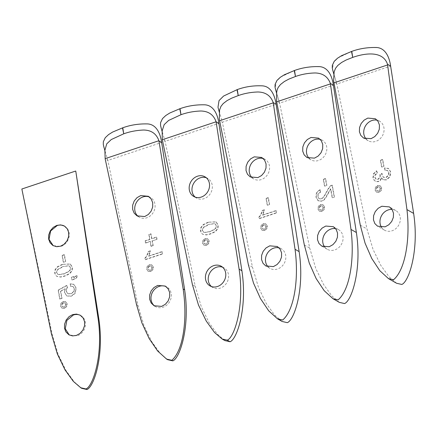 <?xml version="1.0" encoding="UTF-8"?>
<svg xmlns="http://www.w3.org/2000/svg" width="437" height="437" viewBox="0 0 437 437"><rect width="100%" height="100%" fill="white"/><g stroke="black" fill="none" stroke-linecap="round" stroke-linejoin="round"><path stroke-width="0.33" stroke-dasharray="2.19 1.64" d="M282.111 321.474L274.627 315.044L266.341 303.633L258.529 287.568L252.477 267.193L222.351 122.223L219.456 120.563M252.176 177.777A11.307 9.805 -60.2 0 0 253.777 178.957A11.307 9.805 -60.2 0 0 261.299 179.58A11.307 9.805 -60.2 0 0 269.4 169.977A11.307 9.805 -60.2 0 0 265.024 159.341A11.307 9.805 -60.2 0 0 263.265 158.576M268.116 266.887A11.307 9.805 -60.2 0 0 270.028 268.378A11.307 9.805 -60.2 0 0 277.55 269.001A11.307 9.805 -60.2 0 0 285.645 259.398A11.307 9.805 -60.2 0 0 281.275 248.757A11.307 9.805 -60.2 0 0 279.096 247.883M263.516 223.788L261.402 225.547L260.884 228.251L262.315 230.359L264.746 230.556L266.865 228.797L267.384 226.082L266.002 224.012L263.232 223.629L265.669 223.82L267.105 225.918L266.586 228.633L264.467 230.397L262.036 230.201L260.605 228.087L261.118 225.388L263.232 223.629M276.211 210.71L262.784 215.19L264.527 209.951L262.49 210.634C261.708 213.617 260.583 215.818 259.119 217.238L259.376 218.653L276.61 212.901L275.933 210.547L276.61 212.901M269.629 204.538L268.4 197.797L266.28 198.507L267.51 205.248L269.629 204.538L267.51 205.248M217.992 107.223L222.351 122.223L276.135 104.279M263.478 224.957L262.189 226.027L261.872 227.677L262.741 228.944L264.221 229.064L265.51 227.994L265.827 226.361L264.959 225.077L263.478 224.957M264.5 229.228L263.019 229.108L262.151 227.841L262.468 226.191L263.757 225.121L265.237 225.241L266.111 226.519L265.789 228.158L264.5 229.228M276.331 212.743L259.097 218.495L258.841 217.08C260.305 215.66 261.43 213.458 262.211 210.47L264.248 209.793L262.506 215.031L275.933 210.547M262.506 215.031L262.784 215.19M259.097 218.495L259.376 218.653M258.841 217.08L259.119 217.238M262.211 210.47L262.49 210.634M264.248 209.793L264.527 209.951M267.226 205.09L266.002 198.343L268.121 197.639L269.345 204.379M268.121 197.639L268.4 197.797M266.002 198.343L266.28 198.507M81.746 388.329L74.263 381.905L65.976 370.489L58.165 354.423L52.112 334.054L21.992 189.079L75.77 171.135M64.496 226.104A11.307 9.805 119.8 0 1 64.665 226.197A11.307 9.805 119.8 0 1 69.035 236.832A11.307 9.805 119.8 0 1 60.934 246.441L53.216 245.698M80.555 315.421A11.307 9.805 119.8 0 1 80.916 315.618A11.307 9.805 119.8 0 1 85.286 326.253A11.307 9.805 119.8 0 1 77.185 335.856L69.286 335.004M63.343 301.623L61.229 303.382L60.716 306.086L62.103 308.167L64.578 308.391L66.697 306.632L67.216 303.917L65.834 301.847L63.065 301.464L65.501 301.656L66.932 303.753L66.413 306.468L64.294 308.232L61.819 308.009L60.437 305.922L60.951 303.223L63.065 301.464M65.168 288.824L64.703 292.561L66.976 295.991L71.275 296.264L75.044 293.506L76.273 288.12L73.924 284.372L70.444 283.974L70.674 286.339L73.176 286.628L74.541 288.693L73.88 291.758L71.04 293.872L68.003 293.768L66.457 291.353L66.571 289.289L67.527 287.546L66.899 285.569L58.394 290.244L60.011 299.132L62.027 298.46L60.727 291.326L65.168 288.824L60.448 291.168L60.727 291.326M71.947 280.019L74.35 279.216C76.071 278.675 77.076 277.615 77.371 276.047L76.36 275.742L74.121 277.965L73.891 276.719L71.493 277.522L71.947 280.019L71.493 277.522M62.693 264.478L57.908 266.761L55.401 269.656L54.98 273.229L55.996 275.567L57.045 276.446L60.677 277.08L64.807 276.129L69.565 273.857L72.083 270.967L72.509 267.378L70.428 264.134L62.409 264.314L70.149 263.975L72.225 267.22L71.805 270.809L69.286 273.699L64.529 275.971L60.399 276.921L56.766 276.288L55.718 275.408L54.701 273.07L55.122 269.498L57.629 266.603L62.409 264.314M65.676 261.555L64.447 254.815L62.333 255.519L63.556 262.26L65.676 261.555L63.556 262.26M63.31 302.792L62.016 303.862L61.704 305.512L62.573 306.779L64.053 306.9L65.342 305.829L65.659 304.196L64.791 302.912L63.31 302.792M64.332 307.064L62.852 306.943L61.983 305.676L62.3 304.026L63.589 302.956L65.069 303.076L65.938 304.354L65.621 305.993L64.332 307.064M60.448 291.168L61.748 298.296L59.732 298.968L58.116 290.081L66.615 285.41L67.249 287.382L66.293 289.125L66.178 291.195L67.724 293.609L70.761 293.713L73.602 291.599L74.263 288.535L72.892 286.464L70.395 286.18L70.166 283.815L73.645 284.214L75.994 287.956L74.765 293.347L70.996 296.106L66.697 295.833L64.425 292.402L64.889 288.666M70.166 283.815L70.444 283.974M61.748 298.296L62.027 298.46M59.732 298.968L60.011 299.132M58.116 290.081L58.394 290.244M66.615 285.41L66.899 285.569M67.249 287.382L67.527 287.546M70.395 286.18L70.674 286.339M71.215 277.358L73.613 276.561L73.842 277.801L76.082 275.578L77.092 275.889C76.797 277.457 75.792 278.511 74.066 279.057L71.668 279.86M73.613 276.561L73.891 276.719M73.842 277.801L74.121 277.965M76.082 275.578L76.36 275.742M77.092 275.889L77.371 276.047M62.824 266.57L57.231 269.64L56.444 272.464L57.728 274.299L58.301 274.562L64.119 273.715L69.554 270.809L70.494 267.799L69.226 265.991L68.636 265.723L62.824 266.57L68.915 265.882L69.505 266.155L70.772 267.957L69.833 270.967L64.397 273.873L58.58 274.726L58.006 274.458L56.723 272.622L57.515 269.798L63.103 266.728M63.278 262.102L62.049 255.361L64.168 254.651L65.397 261.392M64.168 254.651L64.447 254.815M62.049 255.361L62.333 255.519M167.617 359.678L160.133 353.249L151.847 341.838L144.035 325.773L137.983 305.397L107.863 160.428L105.17 158.882M138.245 216.462A11.307 9.805 -60.2 0 0 139.283 217.162A11.307 9.805 -60.2 0 0 146.805 217.784A11.307 9.805 -60.2 0 0 154.906 208.181A11.307 9.805 -60.2 0 0 150.536 197.546A11.307 9.805 -60.2 0 0 149.339 196.978M154.835 306.135A11.307 9.805 -60.2 0 0 155.534 306.583A11.307 9.805 -60.2 0 0 163.056 307.206A11.307 9.805 -60.2 0 0 171.157 297.602A11.307 9.805 -60.2 0 0 166.787 286.962A11.307 9.805 -60.2 0 0 165.984 286.557M149.536 264.827L147.422 266.586L146.908 269.285L148.29 271.372L150.765 271.596L152.884 269.831L153.403 267.122L152.021 265.051L149.257 264.669L151.688 264.86L153.125 266.958L152.606 269.673L150.486 271.432L148.056 271.24L146.63 269.126L147.143 266.428L149.257 264.669M162.231 251.745L148.804 256.229L150.547 250.991L148.509 251.674C147.728 254.656 146.608 256.858 145.144 258.278L145.401 259.693L162.63 253.941L161.952 251.586L162.63 253.941M157.03 239.312L156.654 237.242L151.945 238.81L151.065 233.948L149.099 234.603L149.978 239.465L145.308 241.027L145.685 243.098L150.355 241.541L151.24 246.402L153.207 245.747L152.322 240.885L157.03 239.312L152.322 240.885M104.006 147.591L107.863 160.428L161.641 142.484M149.498 265.996L148.209 267.067L147.892 268.717L148.766 269.984L150.246 270.104L151.535 269.034L151.852 267.395L150.978 266.117L149.498 265.996M150.525 270.268L149.044 270.142L148.176 268.875L148.487 267.226L149.776 266.155L151.284 266.291L152.131 267.559L151.814 269.197L150.525 270.268M162.351 253.782L145.122 259.534L144.86 258.12C146.324 256.699 147.449 254.498 148.23 251.51L150.268 250.833L148.525 256.066L161.952 251.586M148.525 256.066L148.804 256.229M145.122 259.534L145.401 259.693M144.86 258.12L145.144 258.278M148.23 251.51L148.509 251.674M150.268 250.833L150.547 250.991M152.043 240.721L152.928 245.589L150.962 246.244L150.077 241.377L145.406 242.939L145.029 240.863L149.7 239.307L148.815 234.44L150.781 233.784L151.666 238.651L156.375 237.078L156.752 239.154M156.375 237.078L156.654 237.242M152.928 245.589L153.207 245.747M150.962 246.244L151.24 246.402M150.077 241.377L150.355 241.541M145.406 242.939L145.685 243.098M145.029 240.863L145.308 241.027M149.7 239.307L149.978 239.465M148.815 234.44L149.099 234.603M150.781 233.784L151.065 233.948M151.666 238.651L151.945 238.81M224.864 340.576L217.38 334.147L209.094 322.735L201.282 306.67L195.23 286.295L165.104 141.326L162.313 139.725M195.208 197.125A11.307 9.805 -60.2 0 0 196.53 198.059A11.307 9.805 -60.2 0 0 204.052 198.682A11.307 9.805 -60.2 0 0 212.153 189.079A11.307 9.805 -60.2 0 0 207.783 178.443A11.307 9.805 -60.2 0 0 206.308 177.772M211.459 286.546A11.307 9.805 -60.2 0 0 212.781 287.48A11.307 9.805 -60.2 0 0 220.303 288.103A11.307 9.805 -60.2 0 0 228.398 278.5A11.307 9.805 -60.2 0 0 224.028 267.859A11.307 9.805 -60.2 0 0 222.559 267.193M161.253 128.489L165.104 141.326L218.888 123.381M205.346 238.662L203.232 240.421L202.713 243.119L204.145 245.233L206.575 245.43L208.695 243.666L209.214 240.951L207.777 238.853L205.062 238.504L207.553 238.728L208.93 240.792L208.416 243.507L206.291 245.266L203.822 245.048L202.435 242.961L202.948 240.263L205.062 238.504M208.471 222.335L203.691 224.623L201.184 227.513L200.763 231.086L201.779 233.424L202.828 234.303L206.461 234.942L210.59 233.986L215.348 231.714L217.866 228.824L218.287 225.241L216.211 221.991L208.192 222.176L215.933 221.832L218.008 225.077L217.588 228.666L215.07 231.555L210.312 233.828L206.182 234.778L202.544 234.145L201.501 233.265L200.485 230.927L200.905 227.355L203.413 224.46L208.192 222.176M205.308 239.831L204.019 240.902L203.702 242.551L204.571 243.819L206.051 243.939L207.34 242.868L207.657 241.229L206.788 239.951L205.308 239.831M206.33 244.097L204.849 243.977L203.981 242.71L204.298 241.06L205.587 239.989L207.067 240.11L207.936 241.388L207.619 243.027L206.33 244.097M208.602 224.427L203.014 227.497L202.222 230.321L203.505 232.162L204.084 232.424L209.902 231.572L215.332 228.666L216.277 225.656L215.009 223.853L214.414 223.58L208.602 224.427L214.693 223.744L215.288 224.012L216.555 225.82L215.616 228.83L210.181 231.736L204.363 232.582L203.784 232.32L202.506 230.479L203.292 227.655L208.881 224.591M396.605 283.269L389.121 276.839L380.829 265.428L373.023 249.363L366.971 228.988L336.845 84.019L333.742 82.238M366.14 139.026A11.307 9.805 -60.2 0 0 368.271 140.752A11.307 9.805 -60.2 0 0 375.793 141.375A11.307 9.805 -60.2 0 0 383.888 131.772A11.307 9.805 -60.2 0 0 379.518 121.136A11.307 9.805 -60.2 0 0 377.164 120.213M381.55 227.349A11.307 9.805 -60.2 0 0 384.522 230.173A11.307 9.805 -60.2 0 0 392.038 230.796A11.307 9.805 -60.2 0 0 400.139 221.193A11.307 9.805 -60.2 0 0 395.769 210.552A11.307 9.805 -60.2 0 0 392.049 209.432M377.858 185.638L375.744 187.397L375.225 190.095L376.612 192.182L379.087 192.4L381.206 190.641L381.725 187.926L380.288 185.829L377.573 185.474L380.064 185.698L381.446 187.768L380.927 190.483L378.808 192.242L376.377 192.045L374.946 189.937L375.459 187.233L377.573 185.474M381.676 177.963L383.582 179.935L386.51 179.891L390.012 176.914L390.787 172.074L388.733 168.616L384.921 168.01L385.041 170.293L387.717 170.632L389.045 172.67L388.493 175.63L386.133 177.548L383.56 177.356L382.162 175.161L382.113 173.533L380.305 174.396L380.152 177.498L378.191 179.345L376.191 179.208L374.979 177.313L375.361 174.92L377.481 173.052L376.705 170.982L373.755 173.904L373.236 177.843L374.329 180.334L376.317 181.672L378.644 181.584L380.556 180.284L381.676 177.963L381.397 177.799L380.277 180.126L378.366 181.421L376.033 181.508L374.05 180.175L372.958 177.684L373.477 173.746L376.426 170.823L376.705 170.982M383.97 166.388L382.741 159.647L380.622 160.352L381.851 167.092L383.97 166.388L381.851 167.092M332.994 71.182L336.845 84.019L332.481 69.019L333.518 62.398L338.085 57.837L351.49 51.468M351.763 51.38C359.662 48.496 367.97 47.251 376.683 47.638C386.035 48.059 389.449 58.285 390.623 66.074L336.845 84.019M377.819 186.807L376.53 187.872L376.213 189.527L377.082 190.794L378.562 190.914L379.851 189.844L380.168 188.205L379.3 186.927L377.819 186.807M378.841 191.073L377.36 190.953L376.492 189.685L376.809 188.036L378.098 186.965L379.578 187.085L380.452 188.363L380.13 190.002L378.841 191.073M376.426 170.823L377.202 172.888L375.083 174.762L374.695 177.154L375.842 179.006L377.912 179.181L379.873 177.34L380.026 174.237L381.834 173.374L381.878 175.002L383.331 177.225L385.855 177.384L388.209 175.466L388.766 172.511L387.433 170.474L384.757 170.135L384.642 167.846L388.449 168.458L390.509 171.916L389.728 176.75L386.232 179.733L383.304 179.776L381.397 177.799M384.642 167.846L384.921 168.01M377.202 172.888L377.481 173.052M380.026 174.237L380.305 174.396M381.834 173.374L382.113 173.533M384.757 170.135L385.041 170.293M381.567 166.934L380.343 160.193L382.462 159.483L383.686 166.224M382.462 159.483L382.741 159.647M380.343 160.193L380.622 160.352M339.358 302.371L331.874 295.942L323.582 284.531L315.776 268.465L309.724 248.09L279.598 103.121L276.599 101.4M309.156 158.407A11.307 9.805 -60.2 0 0 311.024 159.855A11.307 9.805 -60.2 0 0 318.546 160.477A11.307 9.805 -60.2 0 0 326.641 150.874A11.307 9.805 -60.2 0 0 322.271 140.239A11.307 9.805 -60.2 0 0 320.217 139.392M324.811 247.156A11.307 9.805 -60.2 0 0 327.275 249.276A11.307 9.805 -60.2 0 0 334.797 249.898A11.307 9.805 -60.2 0 0 342.892 240.295A11.307 9.805 -60.2 0 0 338.522 229.654A11.307 9.805 -60.2 0 0 335.594 228.627M320.763 204.685L318.649 206.444L318.131 209.148L319.562 211.257L321.993 211.453L324.112 209.694L324.631 206.98L323.249 204.909L320.479 204.527L322.916 204.718L324.347 206.816L323.833 209.531L321.708 211.295L319.283 211.098L317.852 208.984L318.365 206.286L320.479 204.527M334.452 197.065L332.306 185.255C330.902 185.283 329.061 187.511 326.789 191.941L323.872 197.092L321.523 198.966L319.239 198.737L317.934 196.59L318.387 193.749L320.742 191.947L320.108 189.762L316.732 192.739L316.202 197.224L318.311 200.84L321.976 201.206L323.921 200.091L325.756 197.934L330.831 188.981L332.426 197.743L334.452 197.065L332.426 197.743M326.871 185.435L325.647 178.695L323.527 179.405L324.757 186.146L326.871 185.435L324.757 186.146M275.747 90.284L279.598 103.121L275.234 88.121L276.277 81.501L280.838 76.939L294.243 70.57M294.516 70.483C302.415 67.598 310.723 66.353 319.436 66.741C328.788 67.161 332.202 77.387 333.382 85.177L279.598 103.121M320.725 205.854L319.436 206.925L319.119 208.575L319.988 209.842L321.468 209.962L322.757 208.891L323.074 207.258L322.206 205.974L320.725 205.854M321.747 210.126L320.266 210.006L319.398 208.739L319.715 207.089L321.004 206.018L322.484 206.138L323.353 207.417L323.036 209.055L321.747 210.126M332.147 197.584L330.552 188.817L325.472 197.775L323.642 199.928L321.698 201.042L318.032 200.676L315.924 197.06L316.454 192.58L319.829 189.603L320.463 191.783L318.109 193.591L317.655 196.432L318.961 198.578L321.244 198.802L323.588 196.934L326.51 191.783C328.782 187.353 330.623 185.124 332.022 185.097L334.168 196.907M332.022 185.097L332.306 185.255M330.552 188.817L330.831 188.981M319.829 189.603L320.108 189.762M320.463 191.783L320.742 191.947M324.473 185.987L323.249 179.241L325.368 178.536L326.592 185.277M325.368 178.536L325.647 178.695M323.249 179.241L323.527 179.405M252.477 267.193L248.385 264.844M264.467 230.397L264.746 230.556M51.375 333.628L52.112 334.054M64.294 308.232L64.578 308.391M74.066 279.057L74.35 279.216M60.399 276.921L60.677 277.08M64.119 273.715L64.397 273.873M137.983 305.397L136.491 304.54M150.486 271.432L150.765 271.596M195.23 286.295L192.433 284.695M206.291 245.266L206.575 245.43M206.182 234.778L206.461 234.942M209.902 231.572L210.181 231.736M360.279 225.153L366.971 228.988M378.808 192.242L379.087 192.4M304.332 244.999L309.724 248.09M321.708 211.295L321.993 211.453M327.881 193.383L328.16 193.542M326.51 191.783L326.789 191.941M265.024 159.341L261.736 157.451M281.275 248.757L277.255 246.452M265.669 223.82L265.947 223.984M262.741 228.944L263.019 229.108M253.777 178.957L250.363 177.001M270.028 268.378L265.882 266.002M262.315 230.359L262.036 230.201M265.237 225.241L264.959 225.077M80.916 315.618L80.211 315.214M64.665 226.197L64.326 226.005M65.501 301.656L65.779 301.82M62.573 306.779L62.852 306.943M73.645 284.214L73.924 284.372M66.746 295.86L67.025 296.018M67.724 293.609L68.003 293.768M72.892 286.464L73.176 286.628M70.149 263.975L70.428 264.134M57.728 274.299L58.006 274.458M69.663 335.234L68.899 334.797M53.412 245.818L53.014 245.589M62.147 308.194L61.868 308.036M65.069 303.076L64.791 302.912M57.045 276.446L56.766 276.288M69.505 266.155L69.226 265.991M104.875 150.333L104.864 150.618M150.536 197.546L148.241 196.229M166.787 286.962L165.224 286.066M151.688 264.86L151.967 265.019M148.766 269.984L149.044 270.142M139.283 217.162L137.114 215.916M155.534 306.583L154.092 305.758M148.334 271.399L148.056 271.24M151.257 266.28L150.978 266.117M207.783 178.443L204.986 176.838M224.028 267.859L221.237 266.259M162.116 131.537L162.122 131.226M207.499 238.695L207.777 238.853M204.571 243.819L204.849 243.977M215.933 221.832L216.211 221.991M203.505 232.162L203.784 232.32M196.53 198.059L193.733 196.459M212.781 287.48L209.984 285.88M204.145 245.233L203.866 245.07M207.067 240.11L206.788 239.951M202.828 234.303L202.544 234.145M215.288 224.012L215.009 223.853M379.518 121.136L375.236 118.678M395.769 210.552L389.285 206.838M380.01 185.67L380.288 185.829M377.082 190.794L377.36 190.953M388.154 168.272L388.438 168.431M382.899 179.585L383.178 179.744M375.175 181.158L375.454 181.317M375.913 179.05L376.191 179.208M383.331 177.225L383.61 177.389M387.433 170.474L387.717 170.632M368.271 140.752L363.617 138.087M384.522 230.173L377.672 226.246M376.656 192.204L376.377 192.045M379.578 187.085L379.3 186.927M322.271 140.239L318.486 138.065M338.522 229.654L333.267 226.645M322.916 204.718L323.194 204.882M319.988 209.842L320.266 210.006M318.202 200.78L318.48 200.944M319.054 198.633L319.332 198.791M311.024 159.855L306.987 157.544M327.275 249.276L321.774 246.124M319.562 211.257L319.283 211.098M322.484 206.138L322.206 205.974"/><path stroke-width="0.66" d="M236.996 89.672L238.231 95.599L231.686 98.161L227.093 100.592L223.192 103.574L220.936 106.404L219.587 110.02L219.287 119.066L248.385 264.844L253.493 283.056L260.468 298.547L268.679 310.794L277.528 318.846L282.111 321.474L287.3 322.653C294.085 320.387 304.868 289.278 299.132 251.625L276.135 104.279L273.234 102.613C270.705 95.681 265.598 92.136 257.901 91.989C250.975 92.191 244.414 93.392 238.231 95.599L237.269 89.585L223.597 96.042L219.03 100.603L217.992 107.223L219.467 112.822M263.265 158.576A11.307 9.805 -60.2 0 0 257.508 158.718A11.307 9.805 -60.2 0 0 249.664 167.218A11.307 9.805 -60.2 0 0 252.176 177.777M279.096 247.883A11.307 9.805 -60.2 0 0 273.759 248.134A11.307 9.805 -60.2 0 0 265.98 256.399A11.307 9.805 -60.2 0 0 268.116 266.887M237.269 89.585C245.168 86.701 253.476 85.455 262.189 85.843C271.541 86.264 274.955 96.49 276.135 104.279M219.5 120.776L273.267 102.837L295.041 249.276C298.979 278.478 294.451 310.068 282.69 320.01L277.528 318.846M257.857 177.608L261.555 175.537L264.412 172.205L265.996 168.108L266.067 163.88L264.609 160.166L261.736 157.451L254.236 156.845L250.543 158.91L247.681 162.247L246.097 166.339L246.031 170.567L247.484 174.287L250.243 176.93L257.857 177.608M273.376 266.608L277.074 264.538L279.931 261.206L281.515 257.109L281.586 252.881L280.128 249.161L277.369 246.517L269.755 245.84L266.062 247.91L263.2 251.248L261.616 255.339L261.55 259.567L263.003 263.287L265.762 265.931L273.376 266.608M75.77 171.135L98.767 318.48C104.503 356.139 93.72 387.248 86.936 389.509L81.746 388.329L80.763 387.766L85.936 388.941C92.726 386.674 103.613 355.625 98.03 318.06L75.77 171.135M53.216 245.698L49.02 239.35L50.616 230.993L57.143 225.574A11.307 9.805 119.8 0 1 64.496 226.104M69.286 335.004L65.271 328.771L66.866 320.414L73.394 314.995A11.307 9.805 119.8 0 1 80.555 315.421M75.628 171.053L21.85 189.002L51.375 333.628L57.34 353.954L65.08 369.975L73.312 381.359L80.763 387.766M76.409 335.414L79.966 333.453L82.948 330.001L84.554 325.729L84.57 321.665L83.188 318.065L80.211 315.214L76.519 314.099L72.7 314.596L69.144 316.557L66.162 320.01L64.556 324.281L64.534 328.345L65.921 331.945L68.899 334.797L72.591 335.911L76.409 335.414M60.525 246.206L64.081 244.245L67.063 240.792L68.669 236.521L68.691 232.451L67.303 228.857L64.441 226.071L60.634 224.886L56.815 225.388L53.259 227.349L50.277 230.802L48.671 235.073L48.654 239.137L50.036 242.737L52.899 245.518L56.706 246.703L60.525 246.206M166.617 359.105L167.617 359.678L172.806 360.858C179.591 358.591 190.374 327.482 184.638 289.829L161.641 142.484L158.948 140.938L183.147 288.972C187.56 318.447 183.496 350.305 171.828 360.296L166.623 359.105L157.599 350.96L149.159 338.577L141.905 322.927L136.491 304.54L105.17 158.882L104.875 150.333L106.737 143.855L111.255 139.561L123.737 133.804L122.775 127.79L112.604 132.072L108.545 134.612L105.262 137.699L103.334 141.741L103.279 144.347L104.006 147.591M158.948 140.938L158.91 140.714C156.402 133.695 151.289 130.133 143.56 130.029C136.552 130.319 129.942 131.575 123.737 133.804L122.507 127.877M149.339 196.978A11.307 9.805 -60.2 0 0 143.014 196.923A11.307 9.805 -60.2 0 0 135.06 205.832A11.307 9.805 -60.2 0 0 138.245 216.462M165.984 286.557A11.307 9.805 -60.2 0 0 159.265 286.339A11.307 9.805 -60.2 0 0 151.257 295.483A11.307 9.805 -60.2 0 0 154.835 306.135M122.775 127.79C130.242 125.08 138.19 123.786 146.613 123.9C156.621 123.747 160.526 134.23 161.641 142.484M144.658 216.555L148.34 214.48L151.158 211.12L152.688 206.996L152.693 202.73L151.175 198.972L148.362 196.3L140.692 195.59L137.01 197.671L134.192 201.025L132.662 205.15L132.657 209.416L134.181 213.174L136.994 215.851L144.658 216.555M161.641 306.392L165.323 304.316L168.141 300.962L169.671 296.832L169.676 292.572L168.158 288.813L165.224 286.066L157.675 285.432L153.993 287.508L151.175 290.862L149.645 294.991L149.64 299.258L151.158 303.01L154.092 305.758L161.641 306.392M162.313 139.725L216.091 121.776C213.6 114.718 208.476 111.129 200.714 111.009C193.76 111.255 187.183 112.484 180.984 114.702L168.627 120.437L164.159 124.649L162.149 130.92L162.313 139.725L192.433 284.695L198.485 305.07L206.297 321.129L214.583 332.546L222.072 338.97L224.864 340.576L230.053 341.756C236.838 339.489 247.621 308.38 241.885 270.727L218.888 123.381L216.091 121.776L239.094 269.126C244.824 306.779 234.046 337.888 227.256 340.15L222.072 338.97M201.255 197.082A11.307 9.805 119.8 0 1 193.733 196.459A11.307 9.805 119.8 0 1 189.363 185.823A11.307 9.805 119.8 0 1 197.464 176.215A11.307 9.805 119.8 0 1 204.986 176.838A11.307 9.805 119.8 0 1 209.356 187.478A11.307 9.805 119.8 0 1 201.255 197.082M217.506 286.503A11.307 9.805 119.8 0 1 209.984 285.88A11.307 9.805 119.8 0 1 205.614 275.239A11.307 9.805 119.8 0 1 213.715 265.636A11.307 9.805 119.8 0 1 221.237 266.259A11.307 9.805 119.8 0 1 225.607 276.894A11.307 9.805 119.8 0 1 217.506 286.503M206.308 177.772A11.307 9.805 -60.2 0 0 200.261 177.821A11.307 9.805 -60.2 0 0 192.362 186.528A11.307 9.805 -60.2 0 0 195.208 197.125M222.559 267.193A11.307 9.805 -60.2 0 0 216.512 267.236A11.307 9.805 -60.2 0 0 208.607 275.944A11.307 9.805 -60.2 0 0 211.459 286.546M218.888 123.381C217.773 115.128 213.868 104.645 203.861 104.798C195.437 104.683 187.489 105.983 180.022 108.687L180.984 114.702L179.754 108.775L169.851 112.975L165.792 115.51L162.509 118.596L160.581 122.639L160.526 125.244L161.253 128.489M351.763 51.38C359.23 48.676 367.178 47.376 375.602 47.491C385.609 47.338 389.509 57.821 390.623 66.074L413.626 213.42C419.362 251.073 408.579 282.182 401.789 284.449L396.605 283.269L388.433 278.582L379.753 270.629L371.778 258.513L365.075 243.18L360.279 225.153L333.595 80.763L334.141 71.859L335.55 68.287L337.79 65.457L341.636 62.447L346.191 59.984L352.725 57.394L351.763 51.38L341.592 55.668L337.533 58.203L334.25 61.289L332.322 65.332L332.262 67.937L332.994 71.182M390.623 66.074L387.521 64.294C382.703 49.894 363.48 53.571 352.725 57.394L351.49 51.468M377.164 120.213A11.307 9.805 -60.2 0 0 371.996 120.514A11.307 9.805 -60.2 0 0 366.14 139.026M392.049 209.432A11.307 9.805 -60.2 0 0 388.247 209.929A11.307 9.805 -60.2 0 0 381.55 227.349M388.438 278.582L393.551 279.724C405.416 269.82 410.398 238.493 406.94 209.585L387.521 64.294M371.062 138.666L363.617 138.087L360.798 135.404L359.405 131.723L359.542 127.533L361.181 123.474L364.076 120.159L367.785 118.094L375.35 118.744L378.054 121.355L379.442 125.037L379.305 129.226L377.666 133.29L374.771 136.606L371.062 138.666M385.117 226.825L377.552 226.175L374.848 223.564L373.46 219.882L373.597 215.692L375.236 211.634L378.131 208.318L381.84 206.253L389.405 206.903L392.109 209.514L393.497 213.196L393.36 217.386L391.721 221.45L388.826 224.765L385.117 226.825M332.978 298.711L339.358 302.371L344.542 303.551C351.332 301.284 362.115 270.175 356.379 232.522L333.382 85.177L330.377 83.456C327.81 76.639 322.714 73.143 315.093 72.968C308.183 73.126 301.645 74.301 295.478 76.497L294.516 70.483L284.345 74.771L280.286 77.305L277.003 80.392L275.075 84.434L275.02 87.039L275.747 90.284M330.377 83.456L350.987 229.43C354.691 258.491 349.933 289.944 338.118 299.864L332.983 298.711L324.216 290.714L316.12 278.527L309.287 263.118L304.332 244.999L276.599 101.4L276.676 92.327L277.2 89.645L278.243 87.345L280.494 84.516L284.361 81.517L288.939 79.07L295.478 76.497L294.243 70.57M320.217 139.392A11.307 9.805 -60.2 0 0 314.755 139.616A11.307 9.805 -60.2 0 0 306.965 147.914A11.307 9.805 -60.2 0 0 309.156 158.407M335.594 228.627A11.307 9.805 -60.2 0 0 331 229.032A11.307 9.805 -60.2 0 0 324.811 247.156M294.516 70.483C301.983 67.779 309.931 66.479 318.354 66.593C328.362 66.44 332.267 76.923 333.382 85.177M329.247 246.719L321.774 246.124L318.928 243.425L317.502 239.727L317.606 235.516L319.218 231.441L322.096 228.114L325.794 226.049L333.387 226.71L336.119 229.338L337.539 233.041L337.435 237.247L335.824 241.328L332.95 244.649L329.247 246.719M314.46 158.139L306.987 157.544L304.141 154.845L302.715 151.147L302.819 146.936L304.431 142.861L307.309 139.534L311.013 137.469L318.6 138.13L321.332 140.758L322.752 144.461L322.653 148.667L321.037 152.748L318.163 156.069L314.46 158.139M299.132 251.625L295.041 249.276M86.936 389.509L85.936 388.941M98.767 318.48L98.03 318.06M184.638 289.829L183.147 288.972M172.806 360.858L171.828 360.296M105.126 158.664L158.91 140.714M230.053 341.756L227.256 340.15M241.885 270.727L239.094 269.126M333.863 82.872L387.619 64.933M413.626 213.42L406.94 209.585M276.681 101.826L330.443 83.888M356.379 232.522L350.987 229.43M104.973 151.027L103.498 145.423M160.74 126.32L162.22 131.925M333.955 74.618L332.481 69.019M276.714 93.72L275.234 88.121"/></g></svg>
